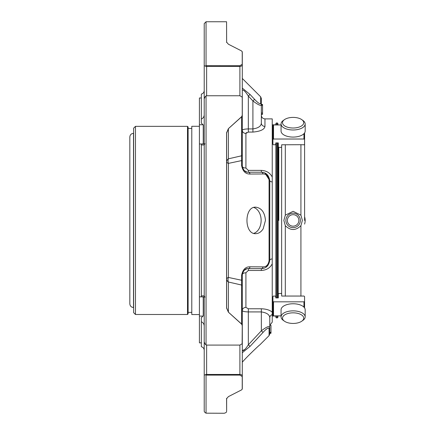 <?xml version="1.0" encoding="UTF-8"?>
<svg xmlns="http://www.w3.org/2000/svg" width="435" height="435" viewBox="0 0 435 435"><rect width="100%" height="100%" fill="white"/><g stroke="black" fill="none" stroke-linecap="round" stroke-linejoin="round"><path stroke-width="0.65" d="M304.592 220.42L304.592 132.887L304.592 220.42M293.114 214.672A5.747 5.747 0 0 1 298.095 223.296A5.747 5.747 0 0 1 288.139 223.296A5.747 5.747 0 0 1 293.114 214.672M293.114 117.401A10.603 5.302 180 0 1 301.776 119.641A10.603 5.302 180 0 1 300.177 126.661A10.603 5.302 180 0 1 286.051 126.661A10.603 5.302 180 0 1 284.457 119.641A10.603 5.302 180 0 1 293.114 117.401M293.114 312.836A10.603 5.302 0 0 1 302.532 315.701A10.603 5.302 0 0 1 301.776 321.199A10.603 5.302 0 0 1 284.457 321.199A10.603 5.302 0 0 1 283.696 315.701A10.603 5.302 0 0 1 293.114 312.836M293.114 213.188A7.232 7.232 0 0 1 299.378 224.036A7.232 7.232 0 0 1 286.855 224.036A7.232 7.232 0 0 1 293.114 213.188M301.776 119.641L302.956 120.479A12.049 6.025 180 0 1 305.169 123.953A12.049 6.025 180 0 1 293.114 129.983A12.049 6.025 180 0 1 281.064 123.953A12.049 6.025 180 0 1 283.277 120.479L284.457 119.641M305.169 123.953L305.169 131.055A12.049 6.025 180 0 1 293.114 137.079A12.049 6.025 180 0 1 281.064 131.055L281.064 123.953M284.457 321.199L283.277 320.361A12.049 6.025 0 0 1 281.064 316.887A12.049 6.025 0 0 1 293.114 310.856A12.049 6.025 0 0 1 305.169 316.887A12.049 6.025 0 0 1 302.956 320.361L301.776 321.199M281.064 316.887L281.064 309.785A12.049 6.025 0 0 1 293.114 303.76A12.049 6.025 0 0 1 305.169 309.785L305.169 316.887M278.791 147.362L278.791 220.42M304.592 224.09A12.049 12.049 0 0 0 304.592 216.75M281.635 293.799L281.635 147.041M300.922 215.173L293.114 211.307L285.311 215.173L283.859 220.42L285.311 225.667C290.515 230.767 295.718 230.767 300.922 225.667L302.368 220.42L300.922 215.173L300.922 144.703L281.668 144.79L281.668 146.899L281.053 147.373L278.911 147.373L278.302 146.899L278.302 142.914L275.79 142.914L275.79 144.322L275.23 144.752L273.272 144.752L272.914 144.322L272.914 125.536L273.523 124.959L281.064 124.959M272.914 139.488L273.523 139.021L273.523 124.959M303.951 133.692L303.951 139.021L273.523 139.021M303.951 139.021L304.565 139.488L304.565 144.322L303.951 144.79L300.922 144.703M304.565 132.936L304.565 139.488M278.302 293.94L278.302 297.926L278.302 293.94L278.911 293.467L281.053 293.467L281.668 293.94L281.668 296.05L303.951 296.05L304.565 296.518L304.565 307.904M281.064 315.881L273.523 315.881L272.914 315.304L272.914 296.518L273.272 296.094L275.23 296.094L275.79 296.518L275.79 297.926L278.302 297.926M304.565 301.352L303.951 301.819L273.523 301.819L272.914 301.352M281.668 293.94L281.668 296.05M281.668 144.79L281.668 146.899M278.302 146.899L278.302 142.914M250.033 266.807L263.05 266.873A2.409 1.773 90 0 1 261.343 268.629L248.331 268.629L248.331 270.461L245.916 272.788A3.616 1.865 0 0 0 242.3 274.648A2.409 0.93 180 0 1 241.594 275.311C242.773 269.521 245.59 266.688 250.033 266.807A2.409 1.756 90 0 1 248.331 268.629C245.465 268.281 243.459 270.287 242.3 274.654L242.3 286.246A2.409 1.702 180 0 0 241.594 285.039L228.402 282.016A6.025 4.524 103.7 0 1 228.402 277.443A6.025 2.202 0 0 0 226.635 279.004A6.025 4.263 180 0 0 228.402 282.016L228.402 312.172L241.594 324.01A2.409 0.913 131.1 0 1 241.577 324.102L228.397 312.189A2.409 0.816 -47.3 0 0 228.402 312.172L226.635 307.795L226.635 279.004M226.635 161.842A6.025 2.202 180 0 0 228.402 163.397A6.025 4.524 76.3 0 1 228.402 158.824A6.025 4.263 -0 0 0 226.635 161.842M241.577 116.738A2.409 0.913 48.9 0 1 241.594 116.83A2.409 1.702 0 0 0 242.3 115.623A2.409 1.272 180 0 0 242.241 115.34L241.577 116.738L228.397 128.651A2.409 0.816 47.3 0 1 228.402 128.668L226.635 133.045L226.635 307.795A2.409 1.06 0 0 1 226.575 308.029L228.397 312.189M226.635 410.841L226.635 398.319A2.409 2.164 0 0 1 226.575 398.732L226.635 410.841M226.635 293.125L226.635 296.779L226.635 293.125M226.635 144.061L226.635 147.715M228.397 44.218L241.577 50.949L228.397 44.218L226.575 42.108A2.409 2.164 180 0 1 226.635 42.516L226.575 21.75L226.619 42.461M261.343 104.449L262.55 104.449L262.55 114.356L261.343 114.356L261.343 123.078L261.343 105.156A2.409 2.278 180 0 0 260.636 103.546L260.636 96.787L242.3 78.447M262.55 114.111L261.343 114.111L262.55 114.117M263.05 266.873C266.209 266.97 268.216 264.942 269.075 260.788A2.409 0.843 0 0 0 269.782 260.19L269.782 180.65A2.409 0.843 -0 0 0 269.075 180.052C268.221 175.903 266.215 173.875 263.05 173.967L250.033 174.033C245.596 174.158 242.779 171.325 241.594 165.528L241.594 160.597L228.402 163.397L228.402 277.443L241.594 280.243L241.594 275.311M242.3 286.246L242.3 325.217A2.409 1.702 180 0 0 241.594 324.01L241.594 280.243A2.409 1.011 180 0 0 242.3 279.526M241.577 389.89L242.241 389.026L241.577 389.89L228.397 396.628L241.577 389.89M242.241 376.574A2.409 1.892 0 0 0 242.3 376.15L242.3 388.569A2.409 2.409 0 0 1 242.219 389.205L242.241 376.574L239.892 375.106L206.63 375.106L206.63 374.448A2.409 1.702 180 0 0 205.287 374.731L206.63 375.106M228.397 396.628L226.575 398.732L226.635 398.248M242.3 147.715L242.3 161.314A2.409 1.011 0 0 0 241.594 160.597L241.594 116.83L228.402 128.668L228.402 158.824L241.594 155.801A2.409 1.702 0 0 0 242.3 154.594L242.3 166.186C243.448 170.547 245.46 172.554 248.331 172.211L261.343 172.211C266.035 172.331 268.846 175.142 269.782 180.65L264.85 172.978M242.3 334.488L242.3 376.15A2.409 1.702 180 0 0 239.892 374.448L206.63 374.448L206.63 345.085L239.892 345.085L242.137 343.78L242.241 325.5L241.577 324.102M228.397 128.651L226.575 132.811A2.409 1.06 0 0 1 226.635 133.045M226.575 308.029L226.575 132.811M206.054 375.149L206.054 413.179L224.226 413.25C225.917 412.782 226.7 412.157 226.575 411.379M242.3 88.109L250.033 94.449L254.611 99.349C257.776 102.747 259.782 104.144 260.636 103.546M254.611 99.349L250.033 94.449L248.331 96.048C245.465 91.546 243.459 89.626 242.3 90.295C243.448 89.621 245.46 91.535 248.331 96.048L252.909 100.942L254.611 99.349M204.216 23.588L204.216 65.614L204.216 23.588L206.054 21.75L206.054 65.69L239.892 65.734L242.241 64.266L242.219 51.634A2.409 2.409 0 0 1 242.3 52.271L242.3 64.69L242.3 52.271A2.409 2.044 0 0 0 242.241 51.814L241.577 50.949M244.726 349.55L242.3 350.545C243.448 351.219 245.46 349.305 248.331 344.792L261.343 330.817C266.035 327.256 268.846 325.886 269.782 326.718L269.782 317.762L269.782 325.331L270.983 325.331L270.983 332.28L269.782 332.383L270.983 332.28M255.416 340.632L263.05 332.394L250.033 346.39L242.3 352.731M270.983 332.922L269.782 332.922L269.782 333.275L270.983 333.27L270.983 332.383M242.3 362.224C246.123 357.494 260 344.373 259.733 344.955M266.905 328.795L268.482 327.925M269.075 328.316L269.075 335.619L269.782 333.917L269.782 326.718A2.409 2.257 -0 0 1 269.075 328.316C268.221 327.593 266.215 328.952 263.05 332.394L261.343 330.817L261.343 308.768C266.427 308.997 270.059 310.15 272.239 312.221L272.239 314.592A3.616 3.349 180 0 0 269.782 317.762C269.597 314.69 266.785 312.738 261.343 311.917L248.331 311.917C244.633 311.835 242.627 311.368 242.3 310.508C242.621 311.368 244.633 311.835 248.331 311.917L248.331 308.768L261.343 308.768M250.033 346.39L248.331 344.792L248.331 311.917M263.153 228.875C261.125 231.98 258.651 233.579 255.742 233.671C244.03 234.481 244.04 206.348 255.742 207.169C261.533 207.963 264.768 212.378 265.453 220.42L263.153 228.875M263.05 173.967A2.409 1.773 -90 0 0 261.343 172.211L261.343 170.379C266.427 170.65 270.059 172.874 272.239 177.04L272.239 181.944A3.616 1.365 0 0 1 269.782 180.65M250.033 174.033A2.409 1.756 -90 0 0 248.331 172.211L248.331 170.379L261.343 170.379M241.594 165.528A2.409 0.93 0 0 1 242.3 166.186A3.616 1.865 -0 0 0 245.916 168.051L248.331 170.379M260.636 96.787L261.343 98.489L261.343 105.156C260.424 105.884 257.612 104.476 252.909 100.942L252.909 128.923C258.336 128.118 261.147 126.172 261.343 123.078L261.343 115.27C261.56 117.466 262.762 118.668 264.958 118.885L264.958 126.427C264.382 129.538 260.364 131.419 252.909 132.071L252.909 128.923L248.331 128.923L248.331 96.048M262.55 105.303L261.343 105.303M262.55 113.008L261.343 113.008M262.55 114.356L261.343 114.356M206.63 345.085L205.287 344.33L204.216 341.992L204.216 326.114L204.216 350.278L204.216 326.114C204.14 324.059 203.178 322.596 201.34 321.737L201.34 346.738C203.134 347.244 204.091 348.424 204.216 350.278M242.241 343.297A2.409 1.702 180 0 0 242.3 342.916A2.409 1.49 180 0 1 242.241 343.248M242.241 325.5A2.409 1.272 0 0 0 242.3 325.217L242.3 342.916A2.409 2.409 0 0 1 242.143 343.78M206.054 65.69L205.287 66.109A2.409 1.702 0 0 0 206.63 66.397L206.63 65.734M239.892 65.734L239.892 66.397A2.409 1.702 0 0 0 242.3 64.69A2.409 1.892 180 0 0 242.241 64.266M242.241 115.34L242.241 97.592A2.409 1.49 0 0 1 242.3 97.924L242.3 154.594M242.241 97.592L242.137 97.059L239.892 95.754L239.892 66.397L206.63 66.397L206.63 95.754L239.892 95.754M242.143 97.059A2.409 2.409 0 0 1 242.3 97.924A2.409 1.702 0 0 0 242.241 97.543M204.216 341.992L204.216 65.614L205.287 66.109L204.216 65.614L204.216 114.726L204.216 98.854L205.287 96.51L206.63 95.754M206.054 95.809L206.054 345.031M206.054 413.179C204.765 412.494 204.156 411.717 204.216 410.841L204.216 375.226L205.287 374.731M270.983 332.813L269.782 332.922M270.983 333.286L269.782 333.286M267.128 266.329L269.782 260.19C268.857 265.687 266.046 268.498 261.343 268.629L261.343 270.461C266.443 270.178 270.075 267.96 272.239 263.8L272.239 312.221M242.3 130.331C242.621 129.472 244.633 129.005 248.331 128.923L248.331 132.071L245.916 133.431A3.616 3.099 0 0 1 242.3 130.331L242.3 64.69M242.942 271.951L242.3 274.654L242.3 310.508A3.616 3.099 180 0 1 245.916 307.409L248.331 308.768M204.216 375.226L204.216 334.488M204.907 143.664L204.216 144.98L201.34 144.98L201.34 295.86L204.216 295.86L204.907 297.176M204.216 114.726L204.216 90.562C204.091 92.421 203.134 93.596 201.34 94.101L201.34 119.103C203.178 118.238 204.14 116.781 204.216 114.726M201.34 295.86L201.34 296.855L199.415 296.849L199.415 143.99L201.34 143.985L201.34 144.98M203.237 296.92L203.237 315.805L201.34 317.74L201.34 321.737M201.34 119.103L201.34 123.1L203.237 125.035L203.237 143.92M199.415 143.99L199.415 124.758L203.221 124.747M203.221 316.093L199.415 316.082L199.415 296.849M275.91 315.881L275.91 317.365L276.399 317.86L276.399 315.881M276.399 297.926L276.399 142.914M276.399 124.959L276.399 122.985L277.383 122.985L277.383 124.959M277.873 142.914L277.873 297.926M277.873 315.881L277.873 317.365L277.383 317.86L277.383 315.881M277.383 122.985L277.873 123.475L277.873 124.959M269.782 326.718L269.782 317.762M264.958 126.427A3.616 3.349 0 0 1 261.343 123.078M245.916 168.051L245.916 133.431L246.558 132.496M275.91 297.926L275.91 142.914M275.91 124.959L275.91 123.475L276.399 122.985M269.787 325.331L272.239 322.145L272.239 314.592M272.239 263.8L272.239 258.896A3.616 1.365 0 0 0 269.782 260.19M272.239 258.896L272.239 181.944M264.958 118.885L272.239 118.885L272.239 177.04M129.831 303.837L129.831 137.003C130.049 134.774 131.278 133.545 133.507 133.327L133.507 307.512C131.278 307.295 130.049 306.066 129.831 303.837M133.627 128.189L133.627 312.651L135.464 314.489L135.464 126.351L133.627 128.189L133.507 307.512M133.627 312.651L133.627 307.512M188.116 313.88L188.116 126.96L187.507 126.351L187.507 314.489L188.116 313.88M199.415 314.554L191.791 314.554L191.791 126.291L199.415 126.291M199.415 124.758L199.415 97.973L201.34 97.973M201.34 342.867L199.415 342.867L199.415 316.082M253.779 233.361A13.257 9.374 90 0 0 261.125 220.42A13.257 9.374 90 0 0 253.763 207.473M285.311 215.173L285.311 144.703M300.922 296.137L300.922 225.667M285.311 296.137L285.311 225.667M273.523 315.881L273.523 301.819M303.951 301.819L303.951 307.148M278.177 297.926L278.177 142.914M242.3 388.569A2.409 2.044 180 0 1 242.241 389.026M269.075 180.052L269.075 260.788M239.892 345.085L239.892 375.106M277.383 142.914L277.383 297.926M245.916 272.788L245.916 307.409M248.331 270.461L261.343 270.461M248.331 132.071L252.909 132.071M269.075 335.619L259.738 344.955M243.279 271.364L244.981 269.64M244.921 171.162L243.285 169.487M242.964 168.927L242.3 166.186M262.55 104.715L261.343 104.715M206.054 21.75L226.575 21.75M265.671 267.438L267.976 265.399M267.775 175.191L265.644 173.386M204.216 297.018L201.34 296.855M201.34 143.985L204.216 143.822M204.493 296.779L204.216 295.86M276.399 317.86L277.383 317.86M244.057 270.407L246.792 268.835M244.04 170.422L246.781 171.999M272.239 316.022L275.91 316.022M272.239 124.818L275.91 124.818M135.464 314.489L187.507 314.489M135.464 126.351L187.507 126.351M188.116 312.379L191.791 312.379M188.116 128.461L191.791 128.461"/></g></svg>
